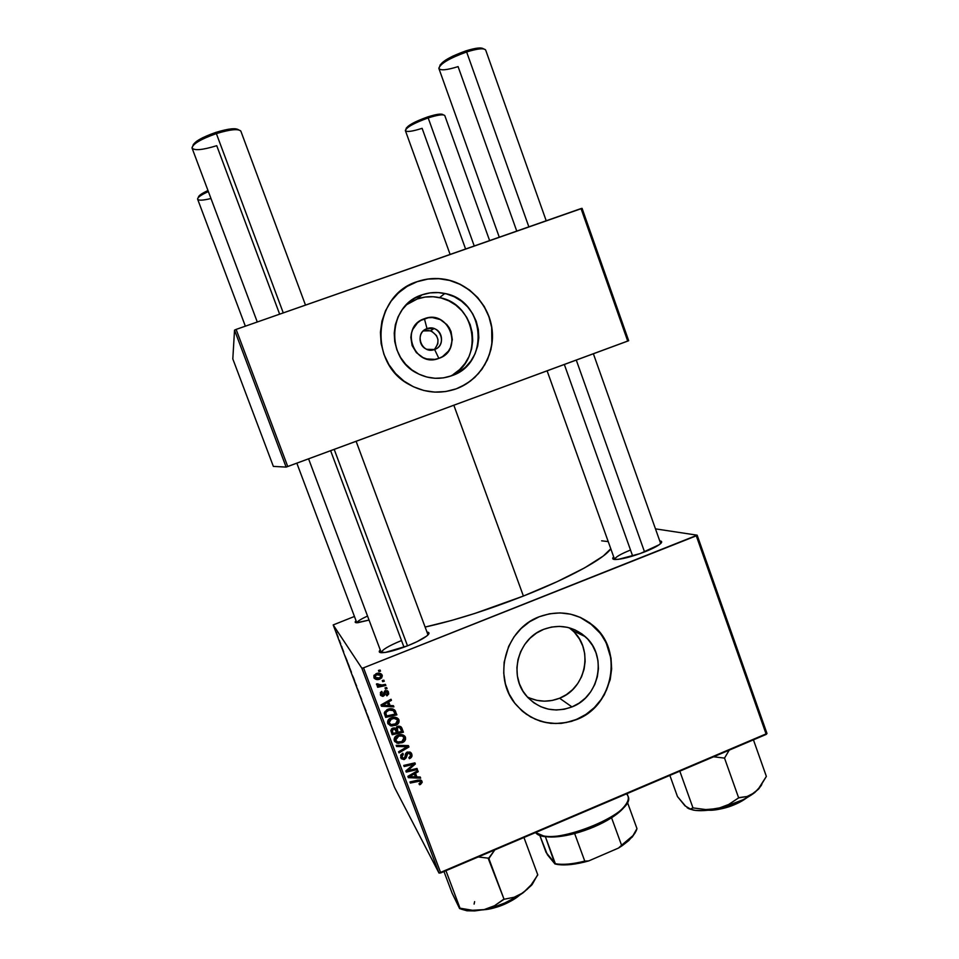 <?xml version="1.0" encoding="UTF-8"?>
<svg xmlns="http://www.w3.org/2000/svg" width="959" height="959" viewBox="0 0 959 959"><rect width="100%" height="100%" fill="white"/><g stroke="black" fill="none" stroke-linecap="round" stroke-linejoin="round"><path stroke-width="1.44" d="M434.259 349.603C440.217 341.979 438.97 335.722 430.519 330.819L423.662 330.915L427.007 328.661L433.971 328.565C443.681 331.239 444.137 346.547 434.595 349.484L426.887 349.316C417.716 346.091 417.8 331.466 427.007 328.661C413.677 332.869 421.672 354.734 434.595 349.484L438.85 358.378C414.24 368.436 398.956 326.731 424.405 318.712L427.007 328.661L423.087 331.143M449.531 376.467C484.415 361.831 477.222 304.111 439.546 297.626C431.958 296.007 424.513 296.451 417.213 298.992L421.972 294.869C429.452 292.279 437.076 291.824 444.844 293.49C485.386 300.467 490.349 363.725 451.437 375.82L443.442 377.87L435.17 378.29L426.947 377.055L419.083 374.226L411.879 369.898L405.621 364.228L400.55 357.431L396.87 349.795L394.736 341.584L394.221 333.133L395.348 324.765L398.069 316.818L402.289 309.601L407.827 303.38L414.48 298.405L421.972 294.869L430.016 292.903L438.311 292.579L446.522 293.898L454.35 296.799L461.483 301.186L467.644 306.88L472.631 313.653L476.227 321.253L478.313 329.381L478.805 337.748L477.69 346.019L475.017 353.883L470.869 361.052L465.415 367.249L458.858 372.236L451.437 375.82C439.917 379.8 428.613 379.009 417.525 373.447C385.003 358.234 387.987 305.13 421.972 294.869L417.213 298.992L406.22 304.938M454.338 389.486L456.292 388.815C440.109 394.377 424.393 392.938 409.121 384.499C367.92 362.958 373.279 294.821 417.261 281.61L417.177 281.694C409.457 284.439 402.66 288.707 396.798 294.473L402.66 289.426M571.972 706.927C554.23 713.172 539.006 709.456 526.287 695.79C508.222 675.496 517.92 638.646 543.717 629.32L551.485 627.054L559.481 626.395L567.392 627.33L574.921 629.847L581.789 633.815L587.735 639.102L592.518 645.491L595.971 652.743L597.96 660.571L598.428 668.699L597.337 676.802L594.748 684.57L590.732 691.727L585.469 697.996L579.128 703.127L571.972 706.927L564.264 709.252L556.292 709.996L548.356 709.145L540.78 706.711L533.851 702.791L527.822 697.541L522.955 691.139L519.43 683.839L517.38 675.939L516.901 667.728L518.004 659.54L520.641 651.688L524.717 644.484L530.075 638.191L536.489 633.072L543.717 629.32C559.169 623.829 573.026 626.287 585.302 636.668C607.527 655.536 599.735 696.642 571.972 706.927L559.6 698.224L571.972 706.927M527.27 696.929C537.771 702.072 548.548 702.503 559.6 698.224C586.417 688.334 593.921 648.692 572.451 630.483L569.107 627.761M522.739 711.494C539.09 724.069 557.011 726.718 576.515 719.418L576.683 719.538C552.684 727.965 532.233 722.75 515.355 703.894C492.315 676.802 505.513 628.912 539.258 616.745L529.668 621.72L521.157 628.493L514.048 636.824L508.63 646.39L504.134 662.201L503.727 673.134L505.417 683.875L509.133 693.992L514.743 703.115L522.008 710.871L530.651 716.972L540.313 721.18L550.646 723.35L561.219 723.398L571.648 721.336L581.526 717.248L590.492 711.302L598.188 703.714L604.35 694.796L610.2 679.655L611.638 668.938L611.027 658.21L608.402 647.84L603.834 638.25L597.517 629.787L589.677 622.787L580.591 617.512L570.629 614.18L560.152 612.909L549.555 613.784L539.258 616.745C559.241 609.66 577.282 612.657 593.393 625.747C623.722 650.334 613.88 705.704 576.683 719.538L576.515 719.418C613.7 705.596 623.53 650.25 593.225 625.676L579.787 617.152L589.509 622.715L600.718 633.779L606.184 642.842L610.859 658.114L611.458 668.855L610.02 679.559L606.591 689.833L601.305 699.303L594.352 707.586L585.985 714.371L576.515 719.418L566.325 722.511L555.776 723.518L545.275 722.403L535.23 719.202L526.035 714.023M367.537 616.038C360.884 619.118 357.323 621.36 356.868 622.763C357.323 621.36 360.884 619.118 367.537 616.038M369.047 620.077L356.424 622.751C354.89 622.619 354.77 621.959 356.065 620.773L355.274 622.367L357.683 622.739L369.047 620.077M630.519 550.034C620.221 554.23 614.935 557.383 614.647 559.505C614.935 557.383 620.221 554.23 630.519 550.034M644.928 551.785C631.19 556.975 621.084 559.553 614.611 559.505C612.417 559.265 612.106 558.378 613.688 556.855L612.825 558.845L613.784 559.373L618.363 559.349L640.144 553.583L659.229 544.712L661.65 542.219L659.732 540.888C661.95 541.104 662.273 541.991 660.703 543.525C658.126 545.839 652.875 548.584 644.928 551.785M401.509 640.552C388.527 645.898 381.79 649.95 381.286 652.707C381.79 649.95 388.527 645.898 401.509 640.552M407.611 645.803C395.587 650.418 386.837 652.719 381.37 652.719C378.997 652.54 378.613 651.593 380.232 649.902L379.416 652.084L385.29 652.444L407.611 645.803L416.937 641.727L426.707 636.057L428.997 633.408L426.983 632.089C429.296 632.281 429.62 633.24 427.966 634.954C424.621 638.035 417.836 641.655 407.611 645.803M453.835 405.237L523.398 596.042C569.538 577.869 604.793 558.342 610.787 548.752L603.187 556.088L584.606 567.872L557.155 581.657L523.398 596.042L453.835 405.237M361.855 668.207L439.006 873.062L394.473 787.315L333.193 624.932L361.855 668.207L363.533 667.836L696.294 535.817L766.229 734.39L440.744 872.906L363.533 667.836L697.157 535.182L766.996 733.503L697.157 535.182L655.465 528.865L697.157 535.182L696.294 535.817L766.229 734.39L766.996 733.503L439.006 873.062L440.744 872.906L363.533 667.836L361.855 668.207L333.193 624.932L354.446 616.457L333.193 624.932L394.473 787.315L439.006 873.062L361.855 668.207M341.644 646.318L341.979 647.193L341.644 646.318M339.438 640.444L339.762 641.319L339.438 640.444M351.426 672.223L349.544 667.74L351.426 672.223M347.11 660.799L344.832 655.548L347.11 660.799M353.859 678.66L352.253 675.076L353.859 678.66M359.146 692.674L356.916 687.579L359.146 692.674M370.402 722.666L367.872 716.625L370.402 722.666M366.038 710.943L362.934 703.51L366.038 710.943M368.616 717.788L366.206 712.189L368.616 717.788M361.699 699.447L359.877 695.239L361.699 699.447M356.664 686.081L354.722 681.549L356.664 686.081M343.682 651.904L341.728 646.977L343.682 651.904M348.956 665.666L346.942 660.907L348.956 665.666M337.964 636.536L336.585 633.288L337.964 636.536M340.697 643.801L339.114 640.168L340.697 643.801M336.393 632.389L336.717 633.264L336.393 632.389M386.633 687.531L385.027 687.891L385.446 689.006L387.04 688.622L386.633 687.531L385.027 687.891L385.446 689.006L387.04 688.622L386.633 687.531M383.864 680.171L382.257 680.518L382.677 681.633L384.271 681.262L383.864 680.171L382.257 680.518L382.677 681.633L384.271 681.262L383.864 680.171M398.249 720.844L398.093 718.603L398.752 719.49C396.75 717.104 394.197 716.553 391.104 717.835C388.407 718.854 387.292 720.689 387.76 723.362L390.529 725.819L389.762 724.596L392.015 724.836L389.762 724.596L390.529 725.819L395.731 725.352L395.096 724.357L395.731 725.352C398.333 724.309 399.4 722.499 398.944 719.921L397.134 717.871L393.873 717.212L390.697 718.015L388.239 719.945L387.951 723.793L391.823 726.059L397.266 724.501L399.052 722.055L398.141 718.723L398.177 721.084M393.442 705.692L390.085 705.56L388.683 701.844L391.44 700.334L391.02 699.243L380.987 704.925L381.49 706.256L393.885 706.867L393.442 705.692L390.085 705.56L388.683 701.844L391.44 700.334L391.02 699.243L380.987 704.925L381.49 706.256L393.885 706.867L393.442 705.692M401.845 728.061L400.622 726.574L398.74 726.107L396.798 726.718L395.803 728.552L394.329 727.881L391.967 728.528L390.828 730.566L392.207 734.762L403.415 732.232L401.09 726.922L401.845 728.061L397.434 726.383L395.803 728.552L392.687 728.157L390.828 730.566L392.207 734.762L403.415 732.232L401.845 728.061M408.426 745.599L396.187 745.335L396.63 746.51L407.119 746.725L398.608 751.784L399.028 752.875L408.954 746.977L408.426 745.599L396.187 745.335L396.63 746.51L407.119 746.725L398.608 751.784L399.028 752.875L408.954 746.977L408.426 745.599M420.51 784.45L422.212 782.304L420.414 779.931L409.961 781.945L410.368 783.035L420.042 781.082L420.857 782.316L418.975 783.731L419.515 784.75L420.51 784.45L419.91 783.455L418.975 783.731L419.515 784.75L420.51 784.45L422.02 781.381L418.136 780.051L409.961 781.945L410.368 783.035L418.268 781.213L420.701 781.657L419.922 783.455L420.51 784.45M417.009 768.447L407.575 770.664L415.343 764.011L414.923 762.873L403.751 765.426L404.159 766.529L413.629 764.311L405.825 770.952L406.256 772.091L417.417 769.538L417.009 768.447L407.575 770.664L415.343 764.011L414.923 762.873L403.751 765.426L404.159 766.529L413.629 764.311L405.825 770.952L406.256 772.091L417.417 769.538L417.009 768.447M420.222 777.006L416.889 776.91L415.499 773.23L418.232 771.695L417.824 770.616L407.863 776.358L408.354 777.677L420.665 778.169L420.222 777.006L416.889 776.91L415.499 773.23L418.232 771.695L417.824 770.616L407.863 776.358L408.354 777.677L420.665 778.169L420.222 777.006M411.735 753.99L410.044 752.024L406.952 752.204L405.561 753.714L404.746 757.814L403.559 758.473L401.785 756.771L403.319 754.289L402.792 753.259L400.67 755.105L401.234 758.689L403.967 759.588L406.137 757.922L407.275 753.474L409.145 752.971L410.692 755.596L408.858 757.634L409.397 758.665L411.974 756.16L410.872 752.635L410.68 755.764L410.872 752.635L411.735 753.99L407.419 751.988L404.075 758.353L401.905 757.166L403.319 754.289L402.564 753.342L400.658 757.634L404.554 759.408L406.388 757.238L407.935 753.031L410.488 754.421L410.308 756.723L408.858 757.634L409.397 758.665C411.651 757.766 412.43 756.207 411.735 753.99M404.734 738.106L404.626 735.997L405.273 736.86C403.283 734.462 400.73 733.923 397.637 735.217C394.94 736.224 393.825 738.07 394.293 740.732L397.05 743.177L396.259 741.87L398.081 742.134L396.259 741.87L397.05 743.177L402.253 742.71L401.629 741.703L402.253 742.71C404.842 741.655 405.921 739.845 405.465 737.267L403.655 735.229L400.394 734.57L396.822 735.589L394.772 737.327L394.089 739.869L394.736 741.583L398.345 743.417L403.787 741.846L405.573 739.401L404.626 735.997L404.662 738.346M386.921 695.874L388.755 693.872L387.328 690.672L384.655 690.983L382.701 695.215L381.238 694.16L382.293 692.41L381.742 691.367L380.375 692.542L380.663 695.419L382.701 696.378L384.427 695.395L386.129 691.523L387.64 692.77L386.237 694.903L386.921 695.874L386.249 694.891L386.921 695.874L388.323 691.727L385.362 690.552L382.809 695.179L381.322 694.46L382.293 692.41L381.742 691.367L380.339 694.796L383.396 696.198L385.854 691.607L387.568 692.566L386.237 694.903L386.921 695.874M395.731 711.782L392.854 708.965L387.004 709.66L384.343 712.681L385.674 717.38L396.894 714.875L394.856 710.199C392.722 708.509 390.313 708.233 387.652 709.372L384.319 713.376L385.674 717.38L396.894 714.875L396.103 713.7L395.12 713.916L396.103 713.7L394.94 710.619L395.731 711.782M381.61 675.388L381.37 674.081L381.994 674.848C380.423 673.062 378.469 672.667 376.12 673.686L374.034 677.929C375.652 679.739 377.654 680.099 380.064 679.02L379.368 678.037L380.064 679.02L382.161 675.196L380.699 673.614L376.947 673.41L373.842 675.711L374.262 678.301L376.551 679.535L381.586 678.025L382.317 675.783L381.43 674.213L381.226 676.539M385.446 684.378L379.872 685.337L378.242 684.918L377.93 683.827L376.503 684.522L378.961 685.805L377.259 686.164L377.678 687.279L385.866 685.481L385.446 684.378L382.161 685.05L376.551 683.875L376.611 684.846L378.961 685.805L377.259 686.164L377.678 687.279L385.866 685.481L385.446 684.378M380.076 670.065L378.469 670.425L378.889 671.54L380.483 671.168L380.076 670.065L378.469 670.425L378.889 671.54L380.483 671.168L380.076 670.065M234.535 330.112L286.118 467.093L273.363 466.398L232.809 358.918L234.535 330.112L236.13 329.405L581.034 208.571L627.713 341.092L287.748 466.518L236.13 329.405L582.077 208.355L628.672 340.697L582.077 208.355L581.034 208.571L627.713 341.092L628.672 340.697L286.118 467.093L287.748 466.518L236.13 329.405L234.535 330.112L232.809 358.918L273.363 466.398L286.118 467.093L234.535 330.112M417.261 281.61L407.323 286.273L398.488 292.867L391.14 301.102L385.53 310.68L381.922 321.217L380.423 332.317L381.119 343.526L383.96 354.41L388.851 364.552L395.576 373.542L403.883 381.047L413.437 386.765L423.866 390.505L434.763 392.111L445.707 391.536L456.292 388.815L466.098 384.056L474.765 377.45L481.969 369.251L487.448 359.769L490.984 349.364L492.447 338.419L491.799 327.367L489.042 316.614L484.295 306.556L477.726 297.59L469.574 290.05L460.14 284.236L449.795 280.364L438.922 278.601L427.93 279.009L417.261 281.61C426.323 278.47 435.59 277.714 445.072 279.321C469.73 283.6 489.725 305.453 492.195 330.459C494.784 355.465 479.548 380.327 456.292 388.815L456.184 388.851C479.428 380.363 494.652 355.525 492.075 330.531C489.605 305.525 469.61 283.684 444.964 279.417C435.494 277.798 426.228 278.554 417.177 281.694L417.261 281.61M425.113 627.054C453.931 620.713 486.681 610.38 523.398 596.042L474.789 613.46L451.617 620.437L425.113 627.054M601.641 540.816L608.234 541.595M529.476 697.984L536.8 700.334L544.448 701.161L552.144 700.454L559.6 698.224L566.505 694.556L572.631 689.617L577.714 683.587L581.586 676.694L584.091 669.19L585.146 661.374L584.69 653.547L582.76 645.982L579.428 638.994L574.801 632.82M461.207 386.717L470.485 381.011L478.457 373.578L484.81 364.696L489.342 354.71L491.859 343.993L491.679 327.439L488.922 316.686L484.175 306.64L477.606 297.674L469.454 290.133L460.032 284.32L449.687 280.448L438.826 278.685L427.834 279.105L417.177 281.694L407.227 286.357M454.362 389.486L456.184 388.851M453.235 374.454L459.637 369.587L464.959 363.545L469.011 356.544L471.624 348.86L472.715 340.793L472.224 332.629L470.186 324.693L466.673 317.285L461.806 310.68L455.789 305.13L448.824 300.85L441.188 298.021L433.168 296.739L425.065 297.062L417.213 298.992L409.889 302.445M438.85 358.378L434.93 359.373L426.839 358.954L422.979 357.563L416.398 352.648L412.13 345.588L410.836 337.448L411.387 333.36L412.718 329.476L417.489 322.895L420.737 320.45L428.337 317.741L432.401 317.561L440.277 319.611L446.822 324.538L449.268 327.858L451.042 331.586L452.324 339.69L450.454 347.626L448.416 351.138L442.507 356.628L438.85 358.378L434.595 349.484C447.865 345.264 439.953 323.471 427.007 328.661L424.405 318.712C449.064 308.87 464.084 350.323 438.85 358.378M434.691 349.22L437.819 343.837L437.975 339.606L436.513 335.614L431.862 331.358L427.798 330.316L423.662 330.915M416.769 768.507L417.417 769.538L416.769 768.507M407.311 770.221L406.424 770.425L407.311 770.221M413.005 763.316L413.629 764.311L413.005 763.316M410.068 763.987L410.716 765.054L410.068 763.987M414.672 762.932L415.343 764.011L414.672 762.932M413.916 763.1L413.245 763.7L413.916 763.1M409.529 767.668L410.128 768.65L409.529 767.668M407.084 769.837L407.575 770.664L407.084 769.837M419.934 776.994L420.665 778.169L419.934 776.994M416.686 776.586L415.331 776.538L416.686 776.586M409.073 776.287L408.066 776.239L409.073 776.287M417.633 770.724L418.232 771.695L417.633 770.724M414.923 772.283L415.499 773.23L414.923 772.283M414.827 772.343L416.889 776.91L414.827 772.343M415.439 776.826L409.313 776.694L408.798 775.819L409.313 776.694L411.831 775.34L411.267 774.393L411.831 775.34L414.336 773.889L413.773 772.954L415.439 776.826L409.313 776.694L414.336 773.889L415.439 776.826M420.617 781.513L419.874 780.338M417.633 780.17L418.268 781.213L417.633 780.17M421.504 780.53L422.02 781.381L421.504 780.53M421.241 780.302L420.845 782.112L421.241 780.302M407.311 752.036L407.935 753.031L407.311 752.036M406.424 752.563L407.119 753.678L406.424 752.563M405.885 753.774L406.664 755.62L405.825 754.265L406.388 757.238L405.549 755.872L404.986 757.071L405.825 754.254M403.943 758.401L404.554 759.408L403.943 758.401M401.353 758.054L402.744 758.281L400.622 757.538M402.708 753.294L403.319 754.289L402.708 753.294M402.468 753.39L403.068 754.385L402.468 753.39M401.018 755.608L402.037 757.478M408.078 745.587L408.954 746.977L408.102 745.658L406.892 746.366L408.078 745.587M406.376 745.551L407.119 746.725L406.376 745.551M403.883 745.503L404.65 746.713L403.883 745.503M394.664 738.67L394.7 737.435L395.54 740.264L395.899 737.855L397.925 736.344L397.302 735.349L397.925 736.344C400.382 735.277 402.432 735.637 404.099 737.447L401.905 741.595L397.541 741.99L395.072 739.569M403.835 737.039L400.622 734.57L403.188 736.021M395.54 740.264L398.776 736.056L402.289 736.021L404.29 737.986L403.475 740.576L400.838 741.966L397.541 741.99L395.54 740.264M401.054 726.886L403.415 732.232L402.588 730.986L401.605 731.202L402.588 730.986L401.054 726.886M397.769 732.065L396.523 732.352L397.769 732.065M392.974 733.144L391.704 733.431L392.974 733.144M397.11 731.034L396.247 728.744L397.11 731.034M396.043 728.025L396.247 728.744M391.368 729.104L393.106 733.359L392.411 731.501L393.142 729.224L394.844 729.224L396.606 732.58L393.106 733.359L391.632 730.243M391.524 729.931L391.368 729.272M395.312 729.619L393.849 727.905M393.142 729.224L392.519 728.229L393.142 729.224L395.228 729.523L396.606 732.58L393.106 733.359L392.135 730.518L393.142 729.224M401.701 731.429L397.913 732.28L397.182 726.502L400.478 728.349L399.663 727.114L401.701 731.429L397.913 732.28L396.786 728.708L398.237 727.354L400.287 728.085L401.701 731.429M387.196 691.93L386.177 690.624M385.17 690.636L385.854 691.607L385.17 690.636M384.559 691.079L385.266 692.098L384.559 691.079M384.307 691.691L384.931 693.441L384.187 692.362L383.924 693.825M382.725 695.203L383.396 696.198L382.725 695.203M382.245 695.239L380.339 694.784L382.245 695.239M381.622 691.427L382.293 692.41L381.622 691.427M387.951 691.691L388.551 692.23L387.796 691.163L387.592 693.753L388.035 692.242M384.187 692.362L383.984 693.597M381.406 694.652L380.699 693.585M393.082 705.668L393.885 706.867L393.106 705.728L383.204 705.249L393.082 705.668M382.401 705.201L381.071 705.141L382.401 705.201M390.769 699.375L391.44 700.334L390.769 699.375M388.059 700.921L388.683 701.844L388.059 700.921M388.011 700.945L390.085 705.56L388.011 700.945M388.623 705.464L382.449 705.273L381.898 704.409L382.449 705.273L384.991 703.942L384.367 703.007L384.991 703.942L387.508 702.491L386.897 701.58L388.623 705.464L382.449 705.273L387.508 702.491L388.623 705.464M386.477 715.846L385.194 716.121L386.477 715.846M394.688 710.02L394.94 710.619L394.688 710.02M385.818 714.803L385.23 713.22L385.818 714.803M384.919 712.165L385.23 713.22M384.907 711.566L385.638 712.957L384.895 711.782M393.681 710.919L390.037 708.761L393.082 709.996M395.168 714.071L386.573 715.977L385.638 712.957L387.987 710.487L387.34 709.504L387.987 710.487C390.553 709.336 392.639 709.756 394.233 711.746L395.168 714.071L386.573 715.977L385.758 712.345L389.09 710.128L393.262 710.559L395.168 714.071M389.762 724.596L387.784 723.422L389.762 724.596M388.155 721.384L388.299 719.873L389.138 723.182L388.251 721.683L389.006 722.894L391.404 718.974L390.769 717.991L391.404 718.974C393.849 717.907 395.911 718.279 397.577 720.077L395.384 724.249L391.02 724.632L389.138 723.182M397.278 719.634L394.113 717.284M394.521 717.356L395.456 717.656M395.767 717.835L396.798 718.938M378.601 678.277L373.914 677.677L378.601 678.277M374.082 675.999L374.262 674.956L374.933 677.402L374.13 676.191L374.825 677.186L376.515 674.788L375.832 673.805L376.515 674.788L381.095 675.376L379.536 677.977L374.933 677.402M380.915 675.112L376.156 673.674L378.673 673.422L380.315 674.297M383.54 680.243L384.271 681.262L383.54 680.243L382.269 680.542L383.54 680.243M385.11 684.45L385.866 685.481L385.11 684.45L378.949 685.793L385.11 684.45M378.421 685.026L378.961 685.805L378.421 685.026M378.05 684.75L376.503 684.354L378.05 684.75M377.45 683.839L377.942 684.582M386.309 687.603L387.04 688.622L386.309 687.603M379.74 670.137L380.483 671.168L379.764 670.197L378.493 670.485L379.74 670.137M391.02 724.632L388.863 722.283L390.277 719.574L394.017 718.423L397.374 719.765L397.745 721.875L396.487 723.637L391.02 724.632M374.825 677.186L375.161 675.663L377.139 674.573L379.872 674.501L381.25 675.759L380.555 677.414L378.266 678.337L376.3 678.349L374.825 677.186M367.693 715.654L366.542 713.005L367.693 715.654M354.003 679.511L352.6 675.963L354.003 679.511M354.626 680.794L352.996 676.67L354.626 680.794M346.247 658.809L345.156 656.328L346.247 658.809M347.805 663.328L349.4 666.937L347.805 663.328M351.402 672.739L349.987 668.639L351.414 672.75M337.184 635.002L338.227 637.423L337.184 635.002M483.54 48.909C481.574 47.183 475.664 47.854 465.81 50.911L466.637 51.966C477.366 48.633 483.684 47.95 485.59 49.916M546.21 220.774L485.698 50.132C484.151 47.902 477.798 48.513 466.637 51.966L528.865 226.851L466.637 51.966C449.208 58.319 439.965 63.821 438.898 68.497L499.279 237.209M576.275 360.069L644.544 551.928L576.275 360.069M632.664 556.052L564.336 364.468M516.757 231.095L458.09 66.615C446.534 70.211 440.121 70.762 438.838 68.257C440.481 63.51 449.747 58.079 466.637 51.966L465.81 50.911L452.912 56.09L445.791 59.997L440.061 65.008M483.36 48.717L477.294 48.142L465.81 50.911C450.239 56.533 441.548 61.592 439.761 66.099M443.37 114.876L443.07 114.744C441.584 113.414 436.405 114.157 427.522 116.986L428.182 117.921C437.664 114.912 443.19 114.109 444.748 115.524M465.594 249.016L422.116 128.326C412.034 131.539 406.448 132.258 405.345 130.484C406.688 127.127 414.3 122.944 428.182 117.921L474.237 245.983L428.182 117.921C413.916 123.1 406.328 127.331 405.381 130.628L450.119 254.435M489.617 240.601L444.82 115.655C443.526 114.061 437.975 114.816 428.182 117.921L427.522 116.986L434.391 115.008L442.71 114.409M406.292 128.05L413.581 122.812L427.522 116.986C414.528 121.673 407.395 125.605 406.125 128.77L405.981 129.081M279.644 314.156L216.746 145.696C202.277 150.107 194.03 150.827 192.004 147.854C192.975 143.754 201.09 138.995 216.374 133.601L215.799 132.426C201.834 137.341 194.221 141.74 192.951 145.624M407.503 645.839L334.2 449.387L407.503 645.839M305.489 305.094L240.889 131.239C238.611 128.554 230.436 129.333 216.374 133.601L283.265 312.886L216.374 133.601C200.563 139.223 192.459 144.054 192.076 148.118L257.276 321.996M403.991 647.181L330.627 450.706M193.286 144.509L196.559 141.333L202.864 137.64L215.799 132.426L228.757 129.201L235.111 128.746L238.479 129.741M238.587 129.849C235.746 127.787 228.146 128.65 215.799 132.426L216.374 133.601C229.92 129.465 238.048 128.602 240.769 130.999M210.968 198.501C202.805 200.503 198.345 200.683 197.59 199.052C197.65 197.314 201.234 194.821 208.367 191.56C200.97 194.953 197.386 197.506 197.638 199.208L245.348 326.168M198.681 196.403L207.983 190.529C201.63 193.49 198.429 195.756 198.405 197.338L198.285 197.578M743.453 799.542C730.962 806.087 720.521 809.456 712.141 809.672C723.374 808.593 733.803 805.212 743.453 799.542M708.593 810.271L708.785 810.175C714.215 810.918 734.258 807.346 746.617 797.876L733.719 805.009L723.278 808.377L713.184 810.067M689.161 808.857L695.119 810.379L703.115 810.631L722.918 807.322L742.985 799.782L751.245 795.071L758.653 789.029L766.361 776.406L753.438 739.833L766.361 776.406L757.994 789.509L750.969 794.987L747.109 796.509L738.993 797.612L728.672 804.481L717.704 808.605L705.764 809.564L692.83 807.874L690.492 809.084L684.978 805.812L677.45 796.533L669.861 775.399L677.45 796.533L685.625 806.219M679.811 771.168L693.021 808.017L679.811 771.168M713.604 756.783L724.524 758.101L738.658 797.876L724.524 758.101L729.236 750.13L724.524 758.101L713.604 756.783M759.084 788.238L754.649 792.637L761.302 785.505M689.03 808.797L693.513 810.127C699.83 811.218 707.898 810.703 717.704 808.605L705.764 809.564L692.83 807.874L690.492 809.084M688.946 808.761L687.076 807.67M758.653 789.029L761.83 784.45M738.658 797.876L728.672 804.481L717.704 808.605C732.796 805.057 745.107 799.734 754.649 792.637L747.109 796.509L738.658 797.876M461.291 909.168L466.937 910.774L474.705 910.93L484.091 909.611L494.4 906.878L504.866 902.946L519.191 895.43L527.39 889.137L531.082 884.953L537.795 874.908L523.95 837.495L537.795 874.908L531.082 884.953L523.242 892.685L531.67 885.121L537.424 875.171L532.233 884.414L523.242 892.685L514.168 897.252L504.05 899.266L488.862 858.569L494.796 849.902L488.335 858.689L504.05 899.266L494.544 905.74L484.091 909.611L472.487 910.271L459.601 908.581L452.097 893.129L443.969 871.539L452.097 893.129L459.397 907.849M515.379 897.72C508.018 902.767 498.776 906.459 487.675 908.796C497.613 906.938 506.843 903.246 515.379 897.72M519.083 895.526L510.907 901.064L500.754 905.752L490.265 908.832L483.36 909.755C495.863 909.324 513.748 900.729 519.179 895.442M445.935 870.7L460.104 908.389L445.935 870.7M478.217 856.962L489.282 858.281L478.217 856.962M457.563 904.361L459.601 908.581L467.321 910.822L484.091 909.611C498.728 906.339 511.782 900.705 523.242 892.685L514.168 897.252L503.511 899.374L494.544 905.74L484.091 909.611L472.487 910.271L460.883 908.341M474.621 901.628L474.094 904.109M459.996 908.365L467.321 910.822M545.359 836.62L539.881 835.061L545.359 836.62C552.875 837.686 562.633 836.668 574.657 833.551C588.538 829.763 600.837 824.5 611.566 817.775L594.304 826.778L574.657 833.551C562.633 836.668 552.875 837.686 545.359 836.62L555.369 863.747L546.091 852.479L539.629 834.965L547.421 854.769L554.937 863.939L557.347 864.443C565.522 865.665 575.987 864.479 588.754 860.906L584.762 861.11L574.657 833.551L584.762 861.11C573.026 864.071 563.389 864.982 555.848 863.831L555.369 863.747C562.945 865.018 572.739 864.143 584.762 861.11L588.754 860.906L583.719 862.249L569.538 864.658L561.447 864.862L554.937 863.939L545.359 836.62M626.455 793.872C629.5 796.869 628.816 801.029 624.405 806.351C612.106 822.175 563.149 840.084 543.549 835.936L535.566 832.556C547.529 849.015 637.867 813.316 628.001 796.162L627.066 793.608M634.954 833.191L628.888 840.468L622.415 845.526L618.555 848.032L621.564 845.227C630.519 839.197 635.661 833.659 636.968 828.612L633.012 835.589L621.564 845.227L611.566 817.775L623.638 807.826L626.635 803.306C624.561 807.778 619.538 812.597 611.566 817.775L621.564 845.227L618.555 848.032L588.754 860.906L618.555 848.032L632.257 837.027L635.349 832.388M636.968 828.612L627.33 802.024L636.968 828.612M585.302 636.668L572.451 630.483M439.546 297.626L444.844 293.49M430.519 330.819L433.971 328.565M410.056 753.63L409.457 752.683M411.519 753.498L411.135 752.887M395.671 740.54L394.88 739.257M388.323 691.727L387.892 691.115M395.384 710.991L394.82 710.163M398.752 719.49L398.333 718.866M381.994 674.848L381.562 674.249M593.369 353.751L660.679 543.549M547.109 370.821L614.635 559.505M381.286 652.707L308.582 458.834M428.026 634.894L356.101 441.296M296.834 463.173L356.808 622.763M747.145 797.576C735.661 805.644 722.738 809.875 708.389 810.259L707.97 810.247M693.513 810.127L691.007 809.024M533.12 882.184L531.67 885.121M482.689 909.887C496.438 908.569 508.785 903.63 519.754 895.071M624.405 806.351L623.638 807.826M543.549 835.936L545.084 836.572M555.848 863.831L557.347 864.443M633.012 835.589L632.257 837.027"/></g></svg>

